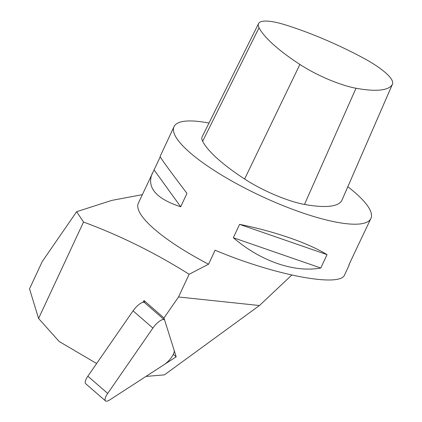 <?xml version="1.0" encoding="UTF-8"?>
<svg xmlns="http://www.w3.org/2000/svg" width="422" height="422" viewBox="0 0 422 422"><rect width="100%" height="100%" fill="white"/><g stroke="black" fill="none" stroke-linecap="round" stroke-linejoin="round"><path stroke-width="0.63" d="M291.766 275.075L259.44 305.523L164.432 374.857L145.949 376.429L176.19 356.812L163.973 317.982L178.532 296.982L189.125 274.268L208.573 264.204A108.623 26.095 -155 0 1 138.358 203.119L160.239 156.873M259.44 305.523L178.532 296.982M320.789 268.007L233.345 237.739L239.585 224.362C274.632 231.388 308.266 243.03 327.029 254.63L320.789 268.007C294.345 272.881 260.712 261.239 233.345 237.739M349.01 264.731L349.147 265.116L344.621 274.827C340.528 287.799 273.994 275.144 215.109 250.193L208.573 264.204M96.627 363.521L59.164 341.488L38.576 318.462L83.54 222.035C120.223 235.618 155.417 253.026 189.125 274.268M142.821 302.358L144.066 300.564L163.973 317.982M83.54 222.035L76.63 211.696L111.698 200.418L142.304 194.658M38.576 318.462L29.519 288.843L42.232 261.577L76.63 211.696M347.833 186.724A108.623 26.095 -155 0 1 370.896 218.48A108.623 26.095 -155 0 1 261.424 196.225A108.623 26.095 -155 0 1 174.006 126.674A108.623 26.095 -155 0 1 185.058 121.183A108.623 26.095 -155 0 1 208.985 123.066M174.006 126.674L160.102 156.488C160.36 157.733 169.306 170.04 186.946 193.403L180.706 206.78C155.961 198.667 146.476 187.51 152.258 173.305M349.147 265.116L348.888 264.995L355.124 251.617L370.896 218.48M327.029 254.63L239.585 224.362M180.706 206.78L154.125 169.987M176.19 356.812L173.294 354.295M144.772 302.796L144.066 300.564M107.705 393.42L87.86 376.197A10.429 3.413 131 0 0 85.65 383.677L105.495 400.9A10.429 3.413 131 0 0 109.746 399.908L164.358 364.492A10.429 3.413 131 0 0 174.149 350.329L164.733 320.393A10.429 3.413 131 0 0 164.358 319.797A10.429 3.413 131 0 0 152.896 328.068L107.705 393.42A10.429 3.413 131 0 0 105.495 400.9M87.86 376.197L133.051 310.845L152.896 328.068M164.358 319.797L144.514 302.574A10.429 3.413 131 0 0 133.051 310.845M356.004 88.251A118.382 28.438 25 0 0 392.391 84.31A48.862 11.737 25 0 0 392.481 84.126A48.862 11.737 25 0 0 362.725 57.693A118.382 28.438 25 0 0 285.472 24.914A48.862 11.737 25 0 0 258.549 23.574A48.862 11.737 25 0 0 259.039 27.725A118.382 28.438 25 0 0 299.894 64.445A48.862 11.737 25 0 0 356.004 88.251L304.484 204.427A121.657 29.223 25 0 0 341.883 200.376A52.138 12.523 25 0 0 341.978 200.176L392.481 84.126M258.549 23.574L202.112 136.86A52.138 12.523 25 0 0 202.634 141.286A121.657 29.223 25 0 0 244.618 179.023A52.138 12.523 25 0 0 304.484 204.427M244.618 179.023L299.894 64.445M202.634 141.286L259.039 27.725M341.883 200.376L392.391 84.31"/></g></svg>

